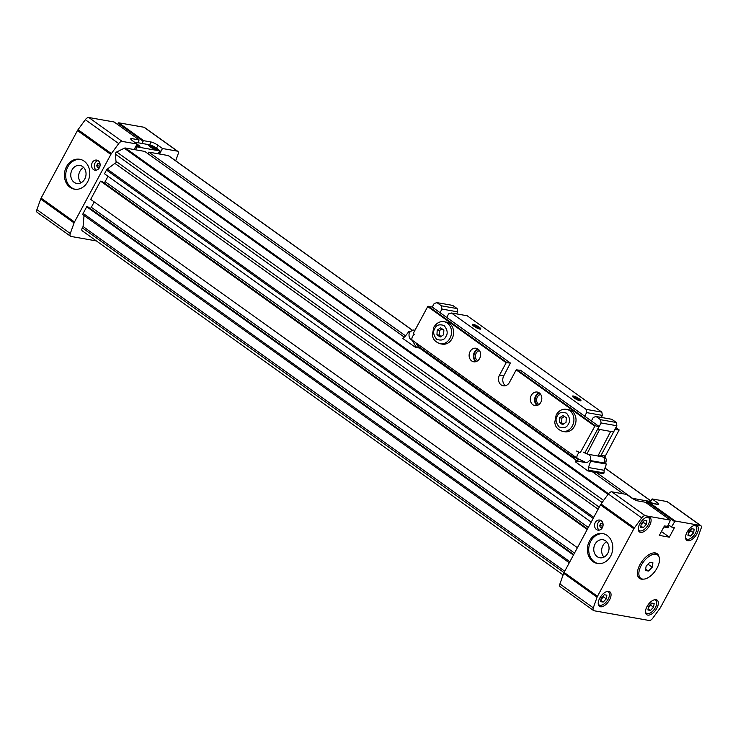 <?xml version="1.0" encoding="UTF-8"?>
<svg xmlns="http://www.w3.org/2000/svg" width="738" height="738" viewBox="0 0 738 738"><rect width="100%" height="100%" fill="white"/><g stroke="black" fill="none" stroke-linecap="round" stroke-linejoin="round"><path stroke-width="1.11" d="M404.156 337.045L144.796 151.428L125.386 148.006A3.201 1.651 125.6 0 0 124.316 148.218L116.705 151.963A1.596 0.83 125.6 0 0 115.359 154.094L115.986 161.308L599.238 507.163M116.226 161.484A1.199 0.618 -54.4 0 1 116.087 162.452A1.199 0.618 -54.4 0 1 114.87 163.375L107.259 169.131A1.596 0.83 125.6 0 0 106.475 170.054L104.482 173.762L591.193 522.098M412.607 330.338L168.615 155.718A3.201 1.651 125.6 0 0 168.236 155.561L148.827 152.139L147.978 153.707M564.007 572.605L82.342 227.885A3.201 1.651 125.6 0 0 82.232 230.791L563.112 574.957M82.342 227.885L83.08 226.52L84.031 215.524M573.721 554.561L88.08 206.991L86.724 206.751L83.145 213.402A1.596 0.83 125.6 0 0 83.09 214.85A1.596 0.83 125.6 0 0 83.274 214.933M90.11 208.448A1.596 0.83 125.6 0 0 91.337 207.267L94.215 201.908M587.513 528.943L101.872 181.373L100.516 181.133L90.691 199.389L577.402 547.716M103.901 182.83A1.596 0.83 125.6 0 0 105.128 181.649L108.016 176.29M623.232 493.842L592.337 471.73M578.149 458.925L577.771 461.305L419.507 348.041M148.827 152.139L405.549 335.873M575.889 457.791L577.965 459.267M596.369 472.44L632.567 498.353M564.736 571.24L83.08 226.52M86.724 206.751L573.435 555.087M100.516 181.133L587.227 529.469M114.87 163.375L598.121 509.229M84.132 161.133A15.184 12.62 -80 0 0 79.722 159.27A15.184 12.62 -80 0 0 65.378 169.251A15.184 12.62 -80 0 0 70.036 187.304A15.184 12.62 -80 0 0 74.446 189.177A15.184 12.62 -80 0 0 88.791 179.186A15.184 12.62 -80 0 0 84.132 161.133M80.377 159.408A15.184 12.62 -80 0 0 66.568 169.869A15.184 12.62 -80 0 0 71.355 187.535A15.184 12.62 -80 0 0 75.11 189.269M98.053 160.607A5.111 4.253 -80 0 0 95.008 163.07A5.111 4.253 -80 0 0 96.364 170.146M92.287 162.591A5.111 4.253 -80 0 0 94.962 170.174A5.111 4.253 -80 0 0 99.409 167.683A5.111 4.253 -80 0 0 96.743 160.1A5.111 4.253 -80 0 0 92.287 162.591M157.858 150.137A5.194 1.07 28.3 0 0 156.105 148.246A5.194 1.07 28.3 0 0 150.026 145.238L156.954 150.192M156.133 149.989L149.325 145.118A5.194 1.07 28.3 0 0 148.735 145.22M150.487 147.111A5.194 1.07 -151.7 0 1 148.762 145.146A5.194 1.07 -151.7 0 1 151.558 145.589A5.194 1.07 -151.7 0 1 156.179 148.107A5.194 1.07 -151.7 0 1 157.914 150.072A5.194 1.07 -151.7 0 1 155.118 149.629A5.194 1.07 -151.7 0 1 150.487 147.111M139.906 146.963A5.194 1.07 28.3 0 0 138.154 145.082A5.194 1.07 28.3 0 0 136.945 144.288M137.019 144.15A5.194 1.07 -151.7 0 1 138.227 144.943A5.194 1.07 -151.7 0 1 139.962 146.908A5.194 1.07 -151.7 0 1 136.041 145.967M83.689 167.489A9.151 7.601 -80 0 0 79.916 171.29A9.151 7.601 -80 0 0 80.986 182.812M74.16 182.332A9.151 7.601 100 0 1 71.346 171.465A9.151 7.601 100 0 1 79.99 165.441A9.151 7.601 100 0 1 82.647 166.576A9.151 7.601 100 0 1 85.451 177.443A9.151 7.601 100 0 1 76.807 183.458A9.151 7.601 100 0 1 74.16 182.332M143.975 127.25L177.36 151.142A3.994 2.066 -54.4 0 1 177.83 151.336L144.445 127.443A3.994 2.066 125.6 0 0 143.975 127.25L118.717 122.794L117.462 124.399M36.9 209.629A3.994 2.066 125.6 0 0 37.168 212.359L70.553 236.252A3.994 2.066 -54.4 0 1 70.285 233.522L36.9 209.629L40.691 199.02L74.077 222.913L70.285 233.522M131.226 139.676L131.798 138.606L139.113 139.897L114.076 121.973L88.809 117.517A3.994 2.066 125.6 0 0 85.322 119.704L78.025 129.694A3.994 2.066 125.6 0 0 77.462 130.571L41.097 198.116A3.994 2.066 125.6 0 0 40.691 199.02M139.113 139.897L137.96 142.738M141.899 143.43L143.107 141.198L118.071 123.283M177.36 151.142L162.471 148.513L158.024 145.331A5.59 1.153 28.3 0 0 151.059 142L143.753 140.709L118.717 122.794M177.83 151.336A3.994 2.066 -54.4 0 1 178.098 154.067L175.699 160.792M70.553 236.252A3.994 2.066 -54.4 0 0 71.023 236.446L96.374 240.92M85.322 119.704L118.707 143.587L111.401 153.587A3.994 2.066 125.6 0 0 110.848 154.463L74.483 222.009A3.994 2.066 125.6 0 0 74.077 222.913M118.707 143.587A3.994 2.066 -54.4 0 1 122.194 141.41L88.809 117.517M131.798 138.606A5.59 1.153 28.3 0 0 130.764 138.735A5.59 1.153 28.3 0 0 132.628 140.847L137.074 144.039L122.194 141.41M134.381 142.102L149.546 144.777A5.59 1.153 28.3 0 1 156.511 148.107L160.045 150.866L158.449 153.836M143.107 141.198L143.753 140.709M162.471 148.513L159.509 154.021M158.19 153.79L159.749 150.903L136.982 146.89L135.423 149.777M134.113 149.546L137.074 144.039M135.792 146.419L136.982 146.89M99.667 167.157L97.499 167.6L96.641 165.616L97.711 163.624L99.639 163.624L100.128 164.777M96.641 165.616L99.971 166.198M138.181 146.825L136.299 145.478M136.447 145.202L139.002 147.028M97.711 163.624L99.796 163.993M647.023 606.525A8.948 4.631 125.6 0 0 646.719 614.671A8.948 4.631 125.6 0 0 656.829 608.25A8.948 4.631 125.6 0 0 657.134 600.114A8.948 4.631 125.6 0 0 647.023 606.525M687.069 532.153A8.948 4.631 125.6 0 0 686.764 540.29A8.948 4.631 125.6 0 0 696.875 533.878A8.948 4.631 125.6 0 0 697.179 525.733A8.948 4.631 125.6 0 0 687.069 532.153M639.781 523.814A8.948 4.631 125.6 0 0 639.477 531.95A8.948 4.631 125.6 0 0 649.588 525.539A8.948 4.631 125.6 0 0 649.892 517.393A8.948 4.631 125.6 0 0 639.781 523.814M599.736 598.186A8.948 4.631 125.6 0 0 599.431 606.332A8.948 4.631 125.6 0 0 609.542 599.911A8.948 4.631 125.6 0 0 609.846 591.775A8.948 4.631 125.6 0 0 599.736 598.186M659.052 556.978A15.184 7.85 125.6 0 0 657.143 553.685A15.184 7.85 125.6 0 0 639.984 564.561A15.184 7.85 125.6 0 0 639.468 578.38A15.184 7.85 125.6 0 0 643.204 579.127M638.711 577.679A15.184 7.85 125.6 0 0 640.307 578.002M603.38 533.712A15.184 12.62 -80 0 0 589.57 544.174A15.184 12.62 -80 0 0 594.358 561.839A15.184 12.62 -80 0 0 598.112 563.574M593.038 561.609A15.184 12.62 -80 0 0 597.448 563.481A15.184 12.62 -80 0 0 611.793 553.491A15.184 12.62 -80 0 0 607.134 535.437A15.184 12.62 -80 0 0 602.725 533.574A15.184 12.62 -80 0 0 588.38 543.555A15.184 12.62 -80 0 0 593.038 561.609M601.018 520.585A5.111 4.253 -80 0 0 597.974 523.039A5.111 4.253 -80 0 0 599.339 530.115M595.262 522.559A5.111 4.253 -80 0 0 597.937 530.142A5.111 4.253 -80 0 0 602.383 527.652A5.111 4.253 -80 0 0 599.708 520.069A5.111 4.253 -80 0 0 595.262 522.559M654.228 599.819A7.989 4.133 -54.4 0 1 655.685 600.252A7.989 4.133 -54.4 0 1 655.418 607.522A7.989 4.133 -54.4 0 1 646.387 613.25A7.989 4.133 -54.4 0 1 645.51 612.014M694.274 525.447A7.989 4.133 -54.4 0 1 695.731 525.88A7.989 4.133 -54.4 0 1 695.464 533.15A7.989 4.133 -54.4 0 1 686.432 538.878A7.989 4.133 -54.4 0 1 685.556 537.633M646.986 517.107A7.989 4.133 -54.4 0 1 648.444 517.541A7.989 4.133 -54.4 0 1 648.176 524.81A7.989 4.133 -54.4 0 1 639.145 530.539A7.989 4.133 -54.4 0 1 638.269 529.294M606.94 591.479A7.989 4.133 -54.4 0 1 608.398 591.913A7.989 4.133 -54.4 0 1 608.121 599.182A7.989 4.133 -54.4 0 1 599.099 604.911A7.989 4.133 -54.4 0 1 598.214 603.675M649.2 503.962A5.194 1.07 -151.7 0 1 648.121 503.251A5.194 1.07 -151.7 0 1 646.396 501.296A5.194 1.07 -151.7 0 1 652.733 503.547M605.649 540.88A9.151 7.601 100 0 1 608.453 551.747A9.151 7.601 100 0 1 599.81 557.762A9.151 7.601 100 0 1 597.162 556.636A9.151 7.601 100 0 1 594.348 545.769A9.151 7.601 100 0 1 602.992 539.746A9.151 7.601 100 0 1 605.649 540.88M606.691 541.793A9.151 7.601 -80 0 0 602.918 545.594A9.151 7.601 -80 0 0 603.988 557.116M648.305 607.558A3.93 2.03 125.6 0 0 650.409 605.142A3.93 2.03 125.6 0 0 650.944 603.785M688.351 533.177A3.93 2.03 125.6 0 0 690.454 530.77A3.93 2.03 125.6 0 0 690.999 529.414M641.064 524.838A3.93 2.03 125.6 0 0 643.167 522.43A3.93 2.03 125.6 0 0 643.711 521.074M601.018 599.219A3.93 2.03 125.6 0 0 603.121 596.802A3.93 2.03 125.6 0 0 603.656 595.446M674.394 527.725L671.488 526.987L675.095 520.991L700.362 525.447A3.994 2.066 -54.4 0 1 700.832 525.64A3.994 2.066 -54.4 0 1 701.1 528.371L697.309 538.98A3.994 2.066 -54.4 0 1 696.903 539.884L660.538 607.429A3.994 2.066 -54.4 0 1 659.975 608.306L652.678 618.296A3.994 2.066 -54.4 0 1 649.191 620.483L594.025 610.75A3.994 2.066 -54.4 0 1 593.555 610.557A3.994 2.066 -54.4 0 1 593.287 607.826L597.079 597.217A3.994 2.066 -54.4 0 1 597.485 596.313L633.85 528.768A3.994 2.066 -54.4 0 1 634.403 527.891L641.709 517.891A3.994 2.066 -54.4 0 1 645.197 515.714L670.455 520.17L667.549 526.295L664.412 525.963L659.329 535.401L669.32 537.163L674.394 527.725L673.979 527.43M674.449 521.48L649.412 503.556L648.813 504.681M668.37 524.755L671.488 526.987M661.423 531.517L669.32 537.163M645.197 515.714L611.811 491.822L626.7 494.451L631.147 497.633A5.59 1.153 28.3 0 0 638.112 500.964L645.418 502.255L670.455 520.17M611.811 491.822A3.994 2.066 125.6 0 0 608.324 494.008L641.709 517.891M593.287 607.826L559.902 583.933L563.694 573.325A3.994 2.066 -54.4 0 1 564.1 572.42L600.464 504.875A3.994 2.066 -54.4 0 1 601.027 503.999L608.324 494.008M559.902 583.933A3.994 2.066 125.6 0 0 560.17 586.664L593.555 610.557M700.832 525.64L667.447 501.748A3.994 2.066 125.6 0 0 666.977 501.554L700.362 525.447M675.095 520.991L650.058 503.067L657.374 504.358A5.59 1.153 28.3 0 0 658.407 504.229A5.59 1.153 28.3 0 0 656.543 502.117L652.097 498.925L666.977 501.554M657.051 554.598A15.184 7.85 125.6 0 0 656.23 553.196M652.309 503.464A5.194 1.07 28.3 0 0 647.66 501.388L650.04 503.095L649.412 503.556M669.283 525.41L668.028 527.744L663.849 527.015M632.088 498.261L649.366 501.314L653.278 503.639M650.556 501.775L652.097 498.925M603.103 524.746L602.605 523.602L600.686 523.593L599.616 525.585L600.464 527.578L602.642 527.126M649.781 503.288L646.958 501.259A5.194 1.07 28.3 0 0 646.368 501.37M650.446 610.418L647.918 609.975L648.508 606.304L651.626 603.084L654.154 603.536L653.564 607.199L650.446 610.418L648.112 608.749M690.491 536.046L687.964 535.594L688.554 531.932L691.672 528.712L694.2 529.155L693.609 532.827L690.491 536.046L688.157 534.377M643.204 527.707L640.676 527.255L641.267 523.593L644.385 520.373L646.912 520.816L646.322 524.487L643.204 527.707L640.87 526.037M603.158 602.079L600.631 601.636L601.221 597.965L604.339 594.745L606.867 595.197L606.276 598.859L603.158 602.079L600.824 600.409M600.686 523.593L602.771 523.962M653.564 607.199L650.778 605.206L648.268 607.808M651.027 603.712L650.778 605.206M693.609 532.827L690.833 530.834L688.314 533.426M691.072 529.33L690.833 530.834M646.322 524.487L643.536 522.495L641.027 525.087M643.785 520.991L643.536 522.495M606.276 598.859L603.49 596.867L600.981 599.468M603.73 595.372L603.49 596.867M599.616 525.585L602.946 526.176M657.549 554.958A14.382 7.435 125.6 0 0 641.294 565.271A14.382 7.435 125.6 0 0 640.805 578.361A14.382 7.435 125.6 0 0 657.06 568.048A14.382 7.435 125.6 0 0 657.549 554.958L655.344 553.38A14.382 7.435 125.6 0 0 654.357 552.863M637.798 576.009A14.382 7.435 125.6 0 0 638.601 576.775L640.805 578.361M652.217 567.19L652.918 562.79L649.892 562.255L646.147 566.12L645.436 570.52L648.471 571.055L652.217 567.19L648.019 564.192M648.471 571.055L645.676 569.053M574.201 456.121L572.965 456.923L418.317 346.242A1.596 1.328 -80 0 0 418.335 346.639L571.987 457.053M419.175 347.663L572.651 457.08A1.596 1.328 -80 0 0 572.965 456.923M540.853 402.247A6.873 5.71 100 0 1 534.875 405.596A6.873 5.71 100 0 1 531.286 395.402A6.873 5.71 100 0 1 537.264 392.053A6.873 5.71 100 0 1 540.853 402.247M539.312 392.939A6.873 5.71 -80 0 0 535.557 396.149A6.873 5.71 -80 0 0 537.098 405.466M479.654 358.447A6.873 5.71 100 0 1 473.676 361.786A6.873 5.71 100 0 1 470.078 351.592A6.873 5.71 100 0 1 476.065 348.253A6.873 5.71 100 0 1 479.654 358.447M478.104 349.139A6.873 5.71 -80 0 0 474.35 352.349A6.873 5.71 -80 0 0 475.899 361.657M418.317 346.242L418.649 345.153M576.572 451.056A6.393 5.314 100 0 1 578.86 452.191A1.596 1.328 -80 0 0 580.824 451.702L595.123 425.678L598.905 426.795L585.096 452.449A1.596 1.328 100 0 1 584.717 452.929M598.352 455.18L599.487 455.992A1.596 1.328 -80 0 0 601.073 455.272L614.883 429.617L619.173 429.931L605.345 456.019L601.073 455.272M432.044 306.953L427.717 306.584L413.907 332.238A1.596 1.328 -80 0 0 414.396 334.489M520.511 370.264L516.185 369.904L509.515 382.293A7.196 5.978 100 0 1 503.251 385.799A7.196 5.978 100 0 1 499.497 375.125L506.176 362.736L510.401 363.022L503.768 375.882A7.196 5.978 -80 0 0 505.475 385.688M604.745 456.656A1.596 1.328 -80 0 0 605.345 456.019M476.49 361.445A6.393 5.314 100 0 1 474.792 352.607A6.393 5.314 100 0 1 478.593 349.535M479.525 350.661A5.314 4.419 -80 0 0 476.139 353.253A5.314 4.419 -80 0 0 477.744 360.716M537.698 405.245A6.393 5.314 100 0 1 536 396.407A6.393 5.314 100 0 1 539.792 393.345M540.723 394.461A5.314 4.419 -80 0 0 537.338 397.053A5.314 4.419 -80 0 0 538.952 404.516M579.33 398.861A4.797 0.987 28.3 0 0 574.653 396.38A4.797 0.987 28.3 0 0 572.476 396.352A4.797 0.987 28.3 0 0 574.072 397.93A4.797 0.987 28.3 0 0 580.732 400.799A4.797 0.987 28.3 0 0 579.33 398.861M579.727 400.716A3.93 0.812 28.3 0 0 578.454 399.516A3.93 0.812 28.3 0 0 573.103 397.155M479.183 327.183A4.797 0.987 28.3 0 0 474.506 324.702A4.797 0.987 28.3 0 0 472.329 324.683A4.797 0.987 28.3 0 0 473.925 326.251A4.797 0.987 28.3 0 0 480.586 329.12A4.797 0.987 28.3 0 0 479.183 327.183M479.571 329.037A3.93 0.812 28.3 0 0 478.307 327.847A3.93 0.812 28.3 0 0 472.957 325.476M415.752 342.718L418.594 347.183M412.127 340.117L416.038 346.897L418.409 347.312M606.405 464.064L604.173 470.281L604.025 472.92L588.269 470.143L587.882 470.945L575.363 461.785L575.409 460.955L585.704 462.477A4.4 3.653 100 0 0 589.413 460.401L605.178 463.178L606.405 464.064L590.649 461.278L589.413 460.401M586.95 453.944L599.643 429.498M597.928 456.001L610.677 431.435M419.719 348.078L415.411 347.312L416.038 346.897M409.83 331.869L409.027 331.297L405.18 336.371L402.736 338.438L415.411 347.312M409.027 331.297L410.19 331.5M588.269 470.143L588.407 467.505L590.649 461.278M597.669 429.101L613.518 431.942L616.857 425.743L616.295 422.477L611.848 419.295L596.083 416.518L593.306 417.385L591.378 420.964M604.025 472.92L603.647 473.722L587.882 470.945M440.042 312.654L441.97 309.074L441.407 305.818L436.961 302.635L434.175 303.502L432.247 307.082M456.628 313.899L457.726 311.86L457.173 308.595L452.717 305.412L436.961 302.635M601.285 417.431L602.393 415.393L601.83 412.127L467.191 315.763L451.425 312.986L448.639 313.853L446.721 317.432M597.752 429.156L601.092 422.966L600.538 419.701L596.083 416.518M584.699 416.186L586.627 412.607L586.073 409.35L451.425 312.986M604.173 470.281L588.407 467.505M601.092 422.966L616.857 425.743M457.173 308.595L441.407 305.818M457.726 311.86L441.97 309.074M601.83 412.127L586.073 409.35M602.393 415.393L586.627 412.607M616.295 422.477L600.538 419.701M587.965 470.816L603.73 473.593M442.32 344.139A11.19 9.299 -80 0 0 452.053 338.696A11.19 9.299 -80 0 0 446.213 322.1L444.11 321.731A11.19 9.299 100 0 1 449.949 338.327A11.19 9.299 100 0 1 440.217 343.77L442.32 344.139M437.2 330.144L436.951 334.738L440.162 337.035L443.621 334.738L443.87 330.144L440.66 327.847L437.2 330.144L439.479 330.541L439.23 335.135L441.056 336.445M436.951 334.738L439.23 335.135M442.044 328.844L439.479 330.541M564.727 431.739A11.19 9.299 -80 0 0 574.459 426.296A11.19 9.299 -80 0 0 568.611 409.701L566.516 409.332A11.19 9.299 100 0 1 572.356 425.927A11.19 9.299 100 0 1 562.624 431.37L564.727 431.739M559.607 417.745L559.358 422.339L562.568 424.636L566.028 422.339L566.277 417.754L563.066 415.448L559.607 417.745L561.886 418.151L561.636 422.736L563.463 424.046M559.358 422.339L561.636 422.736M564.45 416.444L561.886 418.151M603.619 500.438L116.705 151.963M124.316 148.218L608.029 494.414M608.509 493.768L125.386 148.006M168.236 155.561L412.477 330.366M604.948 468.113L650.953 501.037M569.856 561.729L83.145 213.402M574.515 553.076L91.337 207.267M588.315 527.449L105.128 181.649M106.475 170.054L593.195 518.39M593.767 517.32L107.259 169.131M115.359 154.094L602.134 502.477M74.483 222.009L41.097 198.116M77.462 130.571L110.848 154.463M111.401 153.587L78.025 129.694M151.059 142L149.565 144.786M158.024 145.331L156.521 148.117M634.403 527.891L601.027 503.999M600.464 504.875L633.85 528.768M597.485 596.313L564.1 572.42M563.694 573.325L597.079 597.217M655.51 504.036L656.543 502.117M572.651 457.08L418.335 346.639M594.634 426.047L516.185 369.904M506.176 362.736L427.717 306.584M598.684 455.42L599.487 455.992M506.655 362.367L428.206 306.224M503.768 375.882L499.497 375.125M595.123 425.678L516.674 369.535M619.173 429.931L615.87 427.57L619.117 429.913M431.951 306.879L510.401 363.022M520.419 370.19L598.869 426.343M590.086 460.512A4.262 3.542 100 0 0 587.845 454.221L602.033 456.721A4.262 3.542 100 0 1 604.265 463.021M414.811 330.384A4.262 3.542 100 0 1 414.904 330.403L414.811 330.384C413.815 329.489 411.97 330.264 409.258 332.7C408.492 336.786 409.553 339.342 412.441 340.356A4.262 2.205 -54.4 0 1 412.588 336.473A4.262 2.205 -54.4 0 1 414.221 334.369M579.284 452.44A4.262 2.205 125.6 0 0 577.614 454.58A4.262 2.205 125.6 0 0 577.467 458.455L586.009 462.541M434.848 328.456C436.287 324.978 439.378 324.01 444.119 325.55C447.431 329.775 448.049 333.391 445.973 336.427C444.544 339.904 441.453 340.873 436.702 339.323C433.4 335.107 432.782 331.491 434.848 328.456M557.255 416.066C558.694 412.579 561.784 411.61 566.526 413.16C569.828 417.376 570.446 421.001 568.38 424.027C566.941 427.505 563.85 428.474 559.109 426.933C555.806 422.717 555.188 419.092 557.255 416.066M604.985 468.021L650.999 500.954M83.09 214.85L569.275 562.808M654.883 599.68L655.685 600.252M694.928 525.299L695.731 525.88M647.641 516.96L648.444 517.541M607.595 591.341L608.398 591.913M645.584 612.678L646.387 613.25M685.63 538.297L686.432 538.878M638.342 529.958L639.145 530.539M598.287 604.339L599.099 604.911M576.738 457.938L572.19 457.136M432.007 306.907L510.456 363.05M520.475 370.218L598.924 426.361M603.702 455.733L606.47 459.405L605.63 463.501M587.845 454.221L583.352 452.145M412.441 340.356L577.467 458.455M444.11 321.731C439.986 321.076 436.545 322.921 433.787 327.257L432.367 334.748C432.736 336.436 432.616 341.021 440.217 343.77M566.516 409.332C562.393 408.677 558.952 410.522 556.194 414.857L554.773 422.348C555.142 424.036 555.022 428.63 562.624 431.37"/></g></svg>
